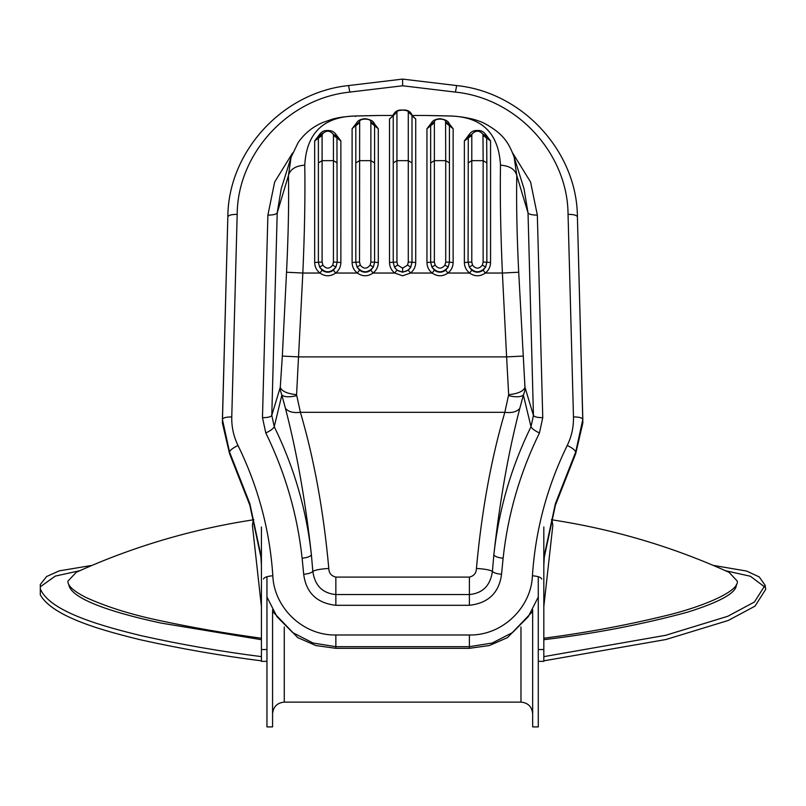 <?xml version="1.0" encoding="UTF-8"?>
<svg xmlns="http://www.w3.org/2000/svg" width="806" height="806" viewBox="0 0 806 806"><rect width="100%" height="100%" fill="white"/><g stroke="black" fill="none" stroke-linecap="round" stroke-linejoin="round"><path stroke-width="1.21" d="M543.818 559.384L555.425 505.171L575.696 453.667L582.849 422.928L577.408 216.854C576.814 215.222 573.691 214.386 568.049 214.356L573.469 416.914C573.711 426.898 571.635 436.419 567.233 445.486C547.042 486.804 535.436 530.227 532.413 575.746C531.335 607.069 502.803 635.682 469.384 634.987L335.85 634.987C302.482 635.692 273.909 607.099 272.831 575.746C269.798 530.227 258.192 486.804 238.012 445.486C233.599 436.419 231.524 426.898 231.765 416.914L237.186 214.356C237.438 154.611 287.228 98.473 349.804 92.096L402.617 85.779L402.617 79.502M272.579 611.442L297.706 637.586L315.841 645.535L335.85 648.316L469.384 648.316L489.383 645.535L507.528 637.596L532.665 611.442M573.469 416.914C579.111 416.954 582.224 417.78 582.819 419.422L577.408 216.834C577.126 152.586 523.628 92.398 456.539 85.547L402.617 79.099L348.686 85.547C281.616 92.388 228.108 152.576 227.836 216.834L222.385 422.928L229.539 453.667L249.82 505.171L261.416 559.384M266.957 597.014L276.942 616.65L292.739 632.609L313.05 643.037L335.85 646.674L469.384 646.674L492.214 643.037L512.525 632.589L528.303 616.64L538.277 597.014M541.753 579.04C541.158 577.358 538.045 576.26 532.413 575.746M393.358 115.026L397.066 111.853C396.935 110.946 398.789 110.362 402.617 110.11C406.456 110.362 408.31 110.946 408.179 111.853L411.886 115.026M412.39 116.286L411.745 114.402M393.489 114.402L392.844 116.286M408.179 111.853L415.715 118.945L412.168 115.993M397.721 265.134L394.446 267.058C396.27 270.111 399 271.713 402.617 271.864C406.244 271.713 408.974 270.111 410.788 267.058L407.524 265.134L402.617 268.176L397.721 265.134L396.945 262.031L396.945 160.666L393.237 162.913L393.237 115.742L397.066 111.853M408.289 112.538L408.289 160.666L412.007 162.913L412.007 115.742M393.076 115.983L389.52 118.945L389.52 262.474C389.62 266.776 391.353 270.292 394.718 273.043L402.617 275.803L410.516 273.043L408.259 270.181L410.788 267.058L412.007 262.252L412.007 162.913M396.945 112.538L396.945 160.666L408.289 160.666L408.289 262.031L407.524 265.134M389.52 262.474L393.237 262.252L394.446 267.058L396.975 270.181L394.718 273.043L373.097 273.043C376.473 270.282 378.205 266.766 378.296 262.474L370.871 262.031L370.095 265.134C366.841 269.123 363.566 269.123 360.292 265.134L357.028 267.058C362.488 273.355 367.929 273.355 373.369 267.058L370.095 265.134M431.24 123.247L426.948 128.738L426.948 262.474C427.029 266.756 428.762 270.282 432.147 273.043L410.516 273.043C413.891 270.292 415.624 266.766 415.715 262.474L408.289 262.031M408.259 270.181L402.617 272.226L396.975 270.181M435.139 265.134L431.875 267.058C437.305 273.355 442.756 273.355 448.217 267.058L444.942 265.134C441.668 269.123 438.404 269.123 435.139 265.134L434.374 262.031L434.374 160.666L430.656 162.913L430.656 125.746L430.807 124.598L430.656 125.746L430.807 124.598L434.505 121.726C433.89 118.25 446.192 118.25 445.577 121.726L449.274 124.598L449.426 125.746L449.274 124.598M449.375 125.091L449.214 124.265M430.878 124.265L430.696 125.152L431.694 123.771M445.577 121.726L445.718 160.666L449.426 162.913L449.426 125.746L453.143 128.738L448.841 123.247M445.678 270.181C441.92 272.871 438.162 272.871 434.404 270.181L432.147 273.043C437.406 276.67 442.675 276.67 447.935 273.043L445.678 270.181L448.217 267.058L449.426 262.252L449.426 162.913M426.948 128.738L434.374 122.744L434.374 160.666L445.718 160.666L445.718 262.031L444.942 265.134M426.948 262.474L430.656 262.252L431.875 267.058L434.404 270.181M469.676 133.867L464.367 140.939L464.367 262.474C464.458 266.756 466.19 270.282 469.566 273.043L447.935 273.043C451.32 270.282 453.053 266.766 453.143 262.474L445.718 262.031M360.292 265.134L359.526 262.031L359.657 121.726L352.101 128.738L352.101 262.474L355.809 262.252L357.028 267.058L359.557 270.181L357.3 273.043C362.569 276.67 367.828 276.67 373.097 273.043L370.841 270.181C367.073 272.871 363.315 272.871 359.557 270.181M370.841 270.181L373.369 267.058L374.578 262.252L374.578 125.746L374.427 124.598L370.74 121.726L370.871 122.744L374.578 125.746L374.427 124.598M359.526 122.744L355.809 125.746L355.809 262.252L359.526 262.031M374.538 125.152L374.367 124.265M356.03 124.265L355.859 125.111M359.657 121.726C359.053 118.25 371.344 118.25 370.74 121.726M352.101 262.474C352.192 266.756 353.925 270.282 357.3 273.043L335.669 273.043C339.044 270.282 340.787 266.766 340.867 262.474L333.442 262.031L332.677 265.134C329.412 269.123 326.148 269.123 322.874 265.134L319.599 267.058C325.06 273.355 330.51 273.355 335.941 267.058L332.677 265.134M374.578 125.746L378.296 128.738L373.994 123.247M356.393 123.247L352.101 128.738M468.346 136.405L471.953 134.239C475.631 130.179 479.308 130.179 482.975 134.239L486.582 136.405C484.678 132.174 481.595 130.209 477.333 130.512C472.971 130.33 469.979 132.295 468.346 136.405L468.155 137.282M482.975 134.239L483.137 160.666L486.854 162.913L486.643 136.708M468.286 136.708L468.085 262.252L469.294 267.058C474.724 273.355 480.175 273.355 485.635 267.058L482.371 265.134C479.086 269.123 475.822 269.123 472.558 265.134L469.294 267.058L471.822 270.181C475.58 272.871 479.348 272.871 483.106 270.181L485.363 273.043C488.738 270.282 490.471 266.766 490.562 262.474L486.854 262.252L486.854 162.913M464.367 140.939L471.792 135.458L471.953 134.239M483.106 270.181L485.635 267.058L486.854 262.252L483.137 262.031L482.371 265.134M472.558 265.134L471.792 262.031L464.367 262.474M483.137 135.458L490.562 140.939L485.262 133.867M337.079 137.292L336.888 136.405C335.225 132.093 331.82 130.149 326.672 130.562C323.035 130.582 320.365 132.527 318.662 136.405L318.39 138.199L314.672 140.939L314.672 262.474L318.39 262.252L319.599 267.058L322.138 270.181L319.881 273.043C325.14 276.67 330.41 276.67 335.669 273.043L333.412 270.181C329.654 272.871 325.896 272.871 322.138 270.181M322.874 265.134L322.098 262.031L318.39 262.252L318.39 138.199L318.592 136.708L322.269 134.239C325.936 130.179 329.614 130.179 333.281 134.239L336.888 136.405M333.412 270.181L335.941 267.058L337.16 262.252L336.958 136.708M322.732 133.242L318.592 136.708L318.39 138.199L322.098 135.458L322.269 134.239M333.281 134.239L333.442 135.458L340.867 140.939L335.568 133.867M314.672 262.474C314.763 266.756 316.496 270.282 319.881 273.043L302.834 273.043C304.648 231.665 305.293 195.707 304.759 165.149C306.572 132.406 324.113 116.014 357.38 115.973L379.052 115.49M319.982 133.867L314.672 140.939M426.193 115.49L447.864 115.973C481.122 116.014 498.662 132.406 500.486 165.149C499.952 195.707 500.586 231.665 502.4 273.043L485.363 273.043C480.094 276.67 474.835 276.67 469.566 273.043L471.822 270.181M393.237 115.742L389.52 118.945M292.588 153.009L274.665 182.015L267.894 215.101L262.474 417.669C267.753 417.649 270.856 416.893 271.793 415.392L277.214 212.834L281.203 188.846L291.077 157.23L288.447 175.547C290.11 169.3 295.54 165.834 304.759 165.149M262.474 417.669L265.809 432.973C285.284 472.779 297.394 514.54 302.129 558.266C307.378 557.611 310.471 556.472 311.408 554.85C306.552 510.138 294.17 467.42 274.242 426.686L271.793 415.392L280.266 387.273C279.863 388.472 280.397 391.071 281.868 395.091L285.465 408.461C296.81 452.045 305.454 500.838 311.408 554.85L312.829 571.404C315.166 569.953 320.496 568.965 328.808 568.452C323.538 510.803 314.068 458.755 300.396 412.309L296.578 394.708L302.834 273.043L286.533 272.226L282.332 356.081L298.633 356.897L506.601 356.897L508.667 394.708C518.147 393.671 523.578 391.192 524.968 387.273L518.711 272.226C516.898 235.151 516.253 202.931 516.787 175.547L514.168 157.23C508.737 142.511 503.115 133.584 484.769 123.56C473.394 117.565 455.098 115.913 448.418 115.933L447.864 115.973M514.168 157.23L524.041 188.846L528.021 212.834C528.958 214.336 532.071 215.091 537.34 215.101L530.58 182.035L512.666 153.019M539.436 432.973C534.66 430.686 531.849 428.591 531.003 426.686C511.075 467.42 498.682 510.138 493.836 554.85C494.763 556.472 497.856 557.611 503.105 558.266C507.851 514.54 519.961 472.779 539.436 432.973L542.76 417.669L537.34 215.101M302.129 558.266L303.691 574.275C308.466 573.812 311.509 572.854 312.829 571.404C314.854 585.569 322.531 593.287 335.85 594.556L335.85 577.096C331.266 575.968 328.919 573.086 328.808 568.452M508.667 394.708L504.838 412.309C511.85 413.135 516.827 411.856 519.779 408.461C508.425 452.045 499.78 500.838 493.836 554.85L492.416 571.404C493.725 572.854 496.768 573.812 501.554 574.275L503.105 558.266M285.465 408.461C288.407 411.856 293.384 413.135 300.396 412.309L504.838 412.309C491.166 458.755 481.706 510.803 476.427 568.452C484.749 568.965 490.078 569.953 492.416 571.404C490.391 585.569 482.713 593.287 469.384 594.556L335.85 594.556L335.85 605.306L469.384 605.306C488.406 603.12 499.126 592.773 501.554 574.275M476.427 568.452C476.316 573.086 473.968 575.968 469.384 577.096L335.85 577.096M519.779 408.461L523.376 395.091C524.847 391.071 525.381 388.472 524.968 387.273L533.441 415.392C534.378 416.893 537.491 417.649 542.76 417.669M355.355 116.396L356.816 115.933C346.6 116.336 338.57 117.384 332.717 119.076L322.924 122.441C312.879 126.673 304.638 133.343 298.21 142.45L291.077 157.23M267.894 215.101C273.174 215.091 276.277 214.336 277.214 212.834L288.447 175.547C288.981 202.931 288.346 235.151 286.533 272.226M500.486 165.149C509.694 165.834 515.135 169.3 516.787 175.547L528.021 212.834L533.441 415.392L531.003 426.686L523.376 395.091C520.575 397.156 515.659 397.338 508.616 395.655M282.332 356.081L280.266 387.273C281.657 391.192 287.087 393.671 296.578 394.708M265.809 432.973C270.584 430.686 273.395 428.591 274.242 426.686L281.868 395.091C284.659 397.156 289.586 397.338 296.628 395.655M538.277 576.703L538.277 661.353L543.818 661.353L543.818 526.983M543.818 649.525L538.277 649.525L543.818 649.525M543.818 660.839L665.988 639.501L728.221 620.479L755.031 606.142L765.7 589.337L765.075 585.216L759.222 576.925L746.547 571.041L713.209 565.389M765.156 587.312L750.376 576.25L725.39 570.688M543.818 639.692C593.428 633.818 641.193 624.69 687.105 612.298C719.869 602.062 736.291 592.934 736.372 584.914L736.352 584.531M543.818 638.231C587.796 632.539 630.494 624.499 671.922 614.132C707.144 604.913 739.223 590.748 737.288 581.106L729.118 572.371C672.708 546.77 613.668 529.25 551.979 519.83L551.385 519.739M543.818 656.638L665.665 635.299L727.747 616.298L754.466 601.981L765.075 585.227M544.433 554.901L543.818 565.51M261.416 660.839L261.416 656.638C221.136 651.52 181.159 644.558 141.473 635.753C106.14 627.128 49.71 612.399 40.3 588.773L40.3 594.888C53.105 617.587 106.211 631.4 140.849 639.873C180.746 648.719 220.935 655.711 261.416 660.839M261.416 526.983L261.416 661.353L266.957 661.353L266.957 726.901L272.579 726.901L272.579 609.799M266.957 661.353L266.957 649.525L261.416 649.525L266.957 649.525L266.957 576.703M79.854 570.688L55.241 576.109L40.3 586.808L40.3 584.521L40.3 588.773M76.268 572.3L67.956 581.106C67.482 585.559 73.306 590.929 85.436 597.226C106.191 606.747 130.955 614.535 159.719 620.57C192.352 627.582 226.244 633.466 261.416 638.231M92.025 565.389L59.231 570.87L46.577 576.542L40.3 584.521M68.883 584.531L68.873 584.914C71.553 600.581 121.353 614.635 161.522 623.159L261.416 639.692M261.416 565.51L260.801 554.901M532.665 609.799L532.665 726.901L538.277 726.901L538.277 661.353M402.617 85.779L455.43 92.096C518.238 98.554 567.837 154.802 568.049 214.356M303.691 574.275C306.109 592.773 316.829 603.12 335.85 605.306M349.804 92.096L348.645 85.95M227.836 216.854C228.43 215.222 231.544 214.386 237.186 214.356M227.836 216.834L222.416 419.402C223.01 417.78 226.123 416.954 231.765 416.914M222.416 419.402L229.539 452.025C230.083 450.131 232.904 447.955 238.012 445.486M455.43 92.096L456.589 85.95M229.539 453.667L229.539 452.025L249.86 503.669L261.416 557.742M263.491 579.04C264.086 577.358 267.199 576.26 272.831 575.746M335.85 648.316L335.85 634.987M469.384 648.316L469.384 634.987M567.233 445.486C572.341 447.955 575.162 450.131 575.696 452.025L582.819 419.402M543.818 557.742L555.384 503.669L575.696 452.025L575.696 453.667M402.617 268.176L402.617 271.864M396.945 262.031L393.237 262.252L393.237 162.913M415.715 262.474L415.715 118.945M445.718 122.744L449.426 125.746M434.374 122.744L434.505 121.726M434.374 262.031L430.656 262.252L430.656 162.913M453.143 262.474L453.143 128.738M370.871 122.744L370.871 160.666L359.526 160.666L355.809 162.913M370.871 262.031L370.871 160.666L374.578 162.913M471.792 262.031L471.792 160.666L483.137 160.666L483.137 262.031M471.792 135.458L471.792 160.666L468.085 162.913M490.562 262.474L490.562 140.939M322.098 262.031L322.098 160.666L318.39 162.913M333.442 135.458L333.442 160.666L322.098 160.666L322.098 135.458M333.442 262.031L333.442 160.666L337.16 162.913M340.867 262.474L340.867 140.939M378.296 262.474L378.296 128.738M469.384 605.306L469.384 577.096M522.903 356.081L506.601 356.897L502.4 273.043L518.711 272.226M543.818 606.586L552.835 525.391L551.979 519.83M76.117 572.371C132.527 546.77 191.576 529.25 253.255 519.83L252.399 525.391L261.416 606.586M284.266 626.947L284.266 702.117C277.163 702.802 273.264 706.701 272.579 713.804M520.968 626.947L520.968 702.117L284.266 702.117M411.705 114.291C409.811 111.016 406.788 109.616 402.617 110.09C398.527 109.606 395.504 111.006 393.53 114.291M449.194 124.205C448.972 121.494 445.93 119.651 440.086 118.673C434.908 119.107 431.845 120.95 430.888 124.205M374.347 124.205C374.125 121.494 371.082 119.651 365.239 118.673C360.06 119.107 356.998 120.95 356.04 124.205M486.784 137.312L486.582 136.405M318.662 136.405L318.471 137.272M426.213 115.49L411.997 115.49M393.247 115.49L379.022 115.49M356.856 115.933L377.077 115.5M448.388 115.933L428.167 115.5M253.255 519.83L253.86 519.739M520.968 702.117C528.071 702.802 531.97 706.701 532.665 713.804"/></g></svg>
